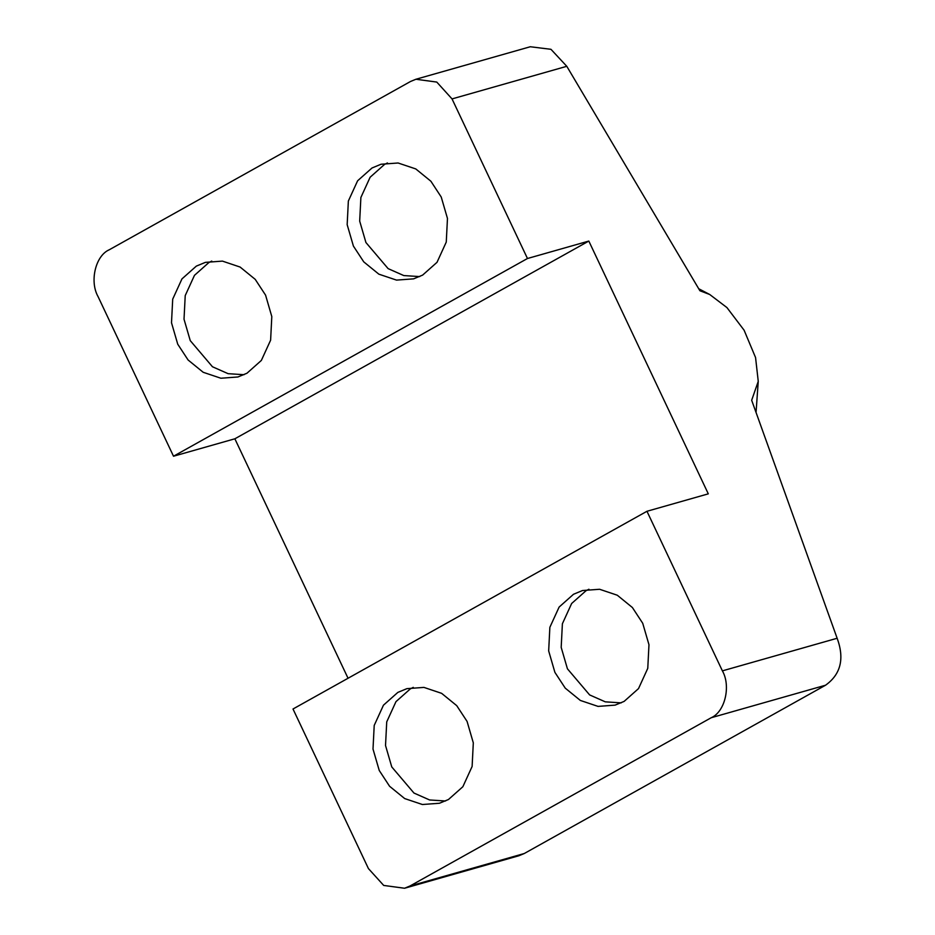 <?xml version="1.0" encoding="UTF-8"?>
<svg xmlns="http://www.w3.org/2000/svg" width="935" height="935" viewBox="0 0 935 935"><rect width="100%" height="100%" fill="white"/><g stroke="black" fill="none" stroke-linecap="round" stroke-linejoin="round"><path stroke-width="1.4" d="M372.001 167.996L357.614 180.782L348.358 201.025L347.166 224.645L353.407 246.08L363.75 261.858L378.85 274.165L396.533 280.103L413.597 278.852L422.632 275.1L437.019 262.314L446.264 242.071L447.468 218.451L441.226 197.016L430.883 181.226L415.783 168.931L398.1 162.994L381.036 164.244L372.001 167.996M387.429 162.959L384.519 164.431L370.131 177.229L360.887 197.472L359.683 221.081L365.924 242.516L388.118 268.625L403.791 275.568L419.721 276.585M246.969 373.229L261.356 360.431L270.612 340.188L271.805 316.579L265.575 295.144L255.22 279.355L240.12 267.059L222.436 261.11L205.373 262.373L196.338 266.113L181.951 278.91L172.706 299.153L171.502 322.762L177.744 344.209L188.087 359.987L203.187 372.282L220.87 378.231L237.946 376.969L246.969 373.229M109.243 249.785L410.5 81.497L415.911 79.253L436.774 82.07L452.037 98.911L527.469 258.504L173.513 456.222L98.081 296.64C89.386 281.4 95.522 255.629 109.243 249.785M348.042 678.249L234.86 438.796L173.513 456.222M368.437 868.592L293.006 708.999L646.962 511.281L722.393 670.862C731.088 686.103 724.952 711.874 711.231 717.718L409.974 886.006L404.563 888.25L383.701 885.433L368.437 868.592M211.766 261.075L208.856 262.56L194.468 275.346L185.223 295.589L184.02 319.209L190.261 340.644L212.455 366.754L228.128 373.684L244.058 374.701M234.86 438.796L588.816 241.066L527.469 258.504M404.563 888.25L518.913 855.747L524.278 853.515L825.535 685.226C840.787 674.345 844.656 658.684 837.141 638.254L751.67 400.262L758.25 381.351L755.562 357.544L744.096 330.207L726.939 307.58L709.747 294.513L699.906 290.75L566.785 66.303L550.96 49.31L530.274 46.75L415.911 79.253M588.816 241.066L708.298 493.844L646.962 511.281M573.506 594.274L559.118 607.072L549.862 627.315L548.67 650.924L554.899 672.358L565.254 688.148L580.355 700.444L598.038 706.392L615.101 705.13L624.136 701.39L638.523 688.592L647.768 668.35L648.972 644.729L642.731 623.294L632.387 607.516L617.287 595.221L599.604 589.272L582.528 590.523L573.506 594.274M397.842 692.403L383.455 705.189L374.21 725.431L373.007 749.052L379.248 770.487L389.591 786.277L404.691 798.572L422.375 804.509L439.45 803.258L448.473 799.507L462.86 786.721L472.117 766.478L473.309 742.857L467.079 721.423L456.724 705.644L441.624 693.338L423.941 687.4L406.877 688.651L397.842 692.403M758.25 381.351L756.053 412.475M588.933 589.237L586.023 590.721L571.636 603.507L562.391 623.75L561.187 647.371L567.428 668.805L589.623 694.915L605.296 701.846L621.226 702.863M413.27 687.365L410.36 688.85L395.973 701.636L386.728 721.878L385.524 745.499L391.765 766.934L413.96 793.044L429.632 799.974L445.563 800.991M566.785 66.303L452.037 98.911M837.141 638.254L722.393 670.862M524.278 853.515L409.974 886.006M825.535 685.226L711.231 717.718M698.702 288.728L709.747 294.513"/></g></svg>
